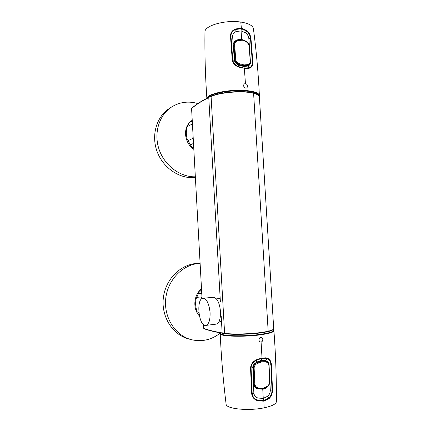 <?xml version="1.0" encoding="UTF-8"?>
<svg xmlns="http://www.w3.org/2000/svg" width="431" height="431" viewBox="0 0 431 431"><rect width="100%" height="100%" fill="white"/><g stroke="black" fill="none" stroke-linecap="round" stroke-linejoin="round"><path stroke-width="0.65" d="M195.367 177.507C180.196 179.258 163.516 168.435 157.283 152.035C150.952 135.668 156.361 116.699 169.302 108.477L171.721 106.915C179.792 101.975 188.503 100.854 197.851 103.564M193.81 149.325C185.502 143.959 182.873 130.787 188.67 123.541M189.527 122.506L192.204 120.222M195.329 176.812C180.287 177.227 164.615 165.698 159.093 149.444C153.501 133.211 159.087 114.958 171.721 106.915M220.435 332.942C211.508 339.967 201.692 342.176 190.987 339.574L188.336 338.847C172.077 334.531 160.715 315.724 163.462 296.921C166.059 278.097 181.898 263.422 198.379 263.395L200.103 263.379M199.391 315.901C192.501 308.828 193.638 294.917 201.509 288.856M190.987 339.574C174.765 335.264 163.338 316.618 165.827 297.789C168.165 278.932 183.649 263.928 200.103 263.389M213.264 297.277L213.323 297.271C217.143 297.913 219.535 302.686 220.516 311.586C220.656 319.059 219.169 323.245 216.066 324.155L205.867 325.394M210.091 312.744C210.236 320.281 208.798 324.505 205.776 325.405C198.605 326.612 195.857 298.311 203.082 298.279C206.799 298.942 209.132 303.763 210.091 312.744M201.563 289.804L198.793 292.649L196.579 297.573L201.396 298.123L201.934 296.587M196.579 297.573L196.062 298.942C195.248 303.085 195.561 307.211 196.999 311.317L197.371 312.071L198.836 312.313M198.54 293.182L201.767 293.5M197.371 312.071L196.999 311.317M192.242 120.863L189.187 122.727L187.119 127C186.03 131.304 186.068 135.372 187.221 139.218L190.4 144.838L193.487 143.426M190.4 144.838L191.078 145.953L193.756 148.296M187.237 126.671L191.811 124.236L192.49 125.378M188.002 140.7L192.598 138.507L193.293 139.962M193.115 136.756L192.598 138.507M189.187 122.727L192.253 121.063M192.35 122.84L191.811 124.236M273.712 328.74C273.545 329.839 271.632 330.782 267.958 331.574L267.888 331.584C257.76 334.111 234.184 335.156 224.944 333.621L222.154 332.915L224.799 333.599M237.535 40.783L237.109 40.455L235.665 41.29C234.534 41.99 233.963 43.1 233.958 44.614L234.626 44.431C234.793 42.626 235.762 41.414 237.535 40.783L242.06 40.207C243.558 40.385 244.98 40.945 246.327 41.893C247.83 42.922 248.757 44.355 249.113 46.209L250.276 61.417C250.206 63.152 249.484 64.203 248.111 64.569L244.011 64.93L239.302 63.632C237.411 62.91 236.231 61.649 235.768 59.834L235.094 59.99C235.676 62.193 236.953 63.653 238.919 64.375L243.757 65.749L247.987 65.334L249.016 64.758C250.136 63.874 250.61 62.807 250.443 61.547L250.368 61.655M235.682 41.279L237.109 40.455L241.834 39.835L237.152 40.444M238.639 64.747L243.149 66.202L246.101 66.342M246.877 66.234L249.016 64.763M257.28 363.532L256.801 362.854C254.866 363.775 253.74 365.429 253.423 367.815L254.123 367.853C254.371 365.887 255.421 364.448 257.28 363.532L261.962 361.851L266.239 362.099C267.705 362.482 268.588 363.597 268.885 365.445L268.955 365.278C268.572 363.091 267.629 361.808 266.132 361.426L261.612 361.092L256.801 362.854L256.079 362.573M269.704 381.483L269.634 381.694C269.51 383.665 268.728 385.217 267.301 386.338L263.088 388.299C261.558 388.6 259.974 388.487 258.341 387.97C256.434 387.447 255.276 386.23 254.872 384.317L254.123 367.853M253.703 384.053L254.171 384.247C254.608 386.408 255.75 387.76 257.587 388.293L255.992 387.652M267.134 386.736L262.878 388.778L257.593 388.299L262.878 388.784L263.088 388.299M266.239 362.099L266.024 361.383L264.817 360.919L260.938 360.828L257.76 361.652M250.465 61.902L249.312 46.699M206.864 98.3C205.312 76.088 204.677 53.918 204.946 31.792C204.666 25.569 225.602 19.632 240.778 22.051L241.382 28.155L246.742 30.504C249.123 32.551 250.535 35.24 250.966 38.569L252.868 62.15C252.954 65.334 251.903 67.311 249.705 68.082L248.094 68.54L244.35 68.19L240.487 67.769L238.321 66.929C234.943 65.582 232.923 63.255 232.255 59.947L230.456 35.951C230.607 32.632 232.261 30.31 235.428 28.985L241.382 28.155L241.322 28.715L246.489 30.967C248.795 32.95 250.131 35.466 250.497 38.504L252.345 62.102C252.442 65.011 251.44 66.864 249.333 67.667L244.35 68.184L245.454 83.695C242.901 83.404 243.176 87.999 245.718 88.08C248.175 88.409 247.895 83.84 245.454 83.695M241.322 28.715L241.064 30.903L245.562 32.788C247.302 34.049 248.385 35.886 248.811 38.294L249.452 46.715M249.888 63.863L248.633 65.302L248.94 65.447C250.028 64.806 250.562 63.659 250.546 62.005L252.868 62.15M234.583 60.345C235.304 62.382 233.99 61.202 237.368 64.068L237.346 64.1C235.762 63.228 234.83 61.994 234.556 60.388L234.383 60.275C234.701 61.999 235.676 63.309 237.298 64.208L238.785 65.092L243.709 66.519L248.94 65.447L247.944 66.035L249.705 68.082M249.21 45.756L249.328 45.745C248.816 43.946 247.809 42.464 246.306 41.301L241.764 39.436C239.922 39.216 238.278 39.442 236.824 40.121C235.078 40.805 233.904 42.039 233.295 43.827L235.288 41.398L236.861 40.455L241.662 39.776L243.273 40.126M240.778 22.051C248.789 23.349 253.019 25.666 253.46 28.996C256.326 50.944 258.298 73.044 259.381 95.289M248.094 68.54L240.487 67.769M259.047 95.935C258.724 93.468 254.279 91.825 245.708 91L245.869 90.521C254.743 91.383 259.257 93.107 259.408 95.693L259.268 96.382M238.785 65.092L238.44 66.557L244.35 68.184L243.709 66.519L247.944 66.035M238.321 66.929L238.44 66.557C235.229 65.205 233.343 63.023 232.772 60.011L230.941 36.01C231.038 32.971 232.595 30.806 235.606 29.507L241.317 28.715M232.255 59.947L234.383 60.275L232.6 36.226C232.848 33.866 234.044 32.309 236.188 31.549L235.428 28.985M237.368 64.068L238.585 64.909L243.693 66.309M234.378 60.184L233.29 44.77M241.662 39.776L241.064 30.903L236.188 31.549M252.857 367.659L253.498 384.204L252.857 367.659M252.695 367.745L252.852 367.562C252.943 365.806 253.757 364.394 255.303 363.322L255.238 363.171C253.638 364.314 252.792 365.806 252.69 367.648L251.068 367.982C251.278 364.723 252.938 362.229 256.052 360.499L262.032 358.199L261.078 341.955C263.556 341.691 263.266 336.897 260.803 337.36C258.217 337.592 258.508 342.413 261.078 341.955M269.019 364.971L269.063 364.965C268.858 363.188 268.174 361.975 267.01 361.318L265.873 360.672L267.085 358.754C269.353 359.616 270.62 361.604 270.894 364.728L272.031 389.98C272.042 393.228 270.98 395.917 268.847 398.039L263.794 400.625L257.797 400.183C254.527 399.084 252.658 396.919 252.183 393.692L251.068 367.982L250.546 368.074C250.82 364.491 252.598 361.825 255.89 360.079L258.002 359.012L261.903 358.355L265.701 357.8L267.409 358.263C269.763 359.098 271.104 361.226 271.422 364.648L272.5 389.888C272.484 393.449 271.374 396.315 269.17 398.497L263.928 401.191L257.679 400.728C254.252 399.623 252.254 397.307 251.682 393.789L250.546 368.074M273.933 330.879C275.678 354.174 276.503 377.685 276.4 401.412C276.384 403.906 272.279 406.05 264.084 407.834L263.928 401.191L263.255 398.411L258.147 398.055C255.842 397.43 254.414 395.879 253.864 393.384L253.498 384.199M265.873 360.672L261.461 360.305L255.238 363.171L256.596 362.153L255.89 360.079M265.577 387.868L262.743 388.891L257.296 388.342C255.168 387.259 254.015 386.176 253.832 385.093L253.627 385.233C254.371 386.979 255.734 388.175 257.716 388.827L262.888 389.215C264.731 388.864 266.213 388.142 267.333 387.06C268.675 385.896 269.531 384.301 269.887 382.275L269.79 382.27M257.296 388.342C255.669 387.728 254.5 386.639 253.8 385.072L253.832 385.093M264.084 407.834C248.601 411.169 226.286 408.911 226.124 404.31C223.204 380.681 221.232 357.159 220.214 333.739L220.203 333.546M258.002 359.012L265.701 357.8M220.618 332.937C218.075 335.857 242.723 336.897 260.426 334.364L260.647 334.801C243.833 337.209 219.848 336.466 220.214 333.745L220.462 332.91M267.409 358.263L267.085 358.754L261.903 358.355L261.461 360.305L256.596 362.153M269.887 382.286L270.318 390.308C270.189 392.883 269.305 394.861 267.667 396.229L269.17 398.497M267.726 362.428L266.714 361.523L267.01 361.318L266.029 360.828L261.477 360.531M271.422 364.648L269.03 365.068M269.887 382.275L269.068 365.057M262.743 388.891L263.255 398.411L267.667 396.229M203.707 328.293L203.928 328.643C208.006 330.275 214.175 331.816 222.412 333.255L224.869 333.621C234.119 335.162 257.765 334.122 267.947 331.579L268.168 331.213C272.101 330.275 273.944 329.376 273.696 328.508L259.408 97.223C259.5 95.639 257.566 94.33 253.6 93.295C243.176 90.386 219.945 92.293 211.088 96.533L209.067 97.239M203.502 324.554L203.707 328.336C207.764 329.957 213.911 331.482 222.154 332.915L221.195 316.106M224.61 333.282C233.968 334.828 257.835 333.777 268.168 331.213L253.6 93.295L253.283 93.004C242.992 90.117 220.025 92.035 211.379 96.205L211.088 96.533L224.61 333.282M191.59 108.736L202.047 298.613L191.59 108.66C195.286 105.121 201.013 101.425 208.766 97.573L220.381 301.813M249.21 46.478L249.113 46.209M248.111 64.569L247.987 65.334L246.747 66.255M246.123 41.618L246.327 41.893M244.011 64.93L243.149 66.202M246.295 41.602L241.834 39.835L242.06 40.207M239.302 63.632L238.354 64.801M235.768 59.834L234.626 44.431M234.588 60.356L235.094 59.99L233.958 44.614L233.505 44.959M252.868 367.611L253.423 367.815L254.171 384.247L254.872 384.317M257.916 388.417L258.341 387.97M261.962 361.851L261.612 361.092L260.938 360.828M267.285 386.715L267.301 386.338M268.885 365.445L269.634 381.694M264.909 360.952L266.024 361.383M248.811 38.294L250.966 38.569M246.742 30.504L245.562 32.788M236.824 40.121L236.861 40.455M206.972 98.241C207.559 93.635 229.895 89.023 245.869 90.521M245.708 91C230.994 89.637 210.22 93.516 207.753 97.848M230.456 35.951L232.6 36.226M253.864 393.384L251.682 393.789M257.679 400.728L258.147 398.055M257.716 388.827L257.716 388.503M273.114 329.693L273.922 330.647C274.024 332.112 269.601 333.497 260.647 334.801M260.426 334.364C270.609 332.856 274.816 331.31 273.055 329.737M272.5 389.888L270.318 390.308M218.84 321.887L221.507 321.569M216.41 298.866L220.193 298.489M203.082 298.279L213.323 297.271M196.062 298.942L198.793 292.649M191.062 145.926L187.226 139.229M187.119 127L187.722 125.416M203.917 328.637L203.475 324.538M253.406 93.004C257.043 93.899 259.031 95.159 259.381 96.781M253.39 92.999C243.068 90.101 220.009 92.008 211.255 96.221L208.922 97.261C201.164 101.123 195.415 104.841 191.682 108.413M249.28 46.359L250.443 61.536M246.306 41.613C248.816 44.264 249.808 45.842 249.28 46.343M234.367 42.27L235.665 41.29M269.041 365.337L268.707 363.742C268.351 362.81 267.495 362.04 266.132 361.426M269.046 365.348L269.795 381.564C270.42 382.103 269.585 383.811 267.295 386.704M233.51 43.967C233.952 42.717 234.545 41.861 235.283 41.398M234.577 60.254L233.5 44.846M252.889 367.681L253.703 384.129M255.33 363.338C252.173 366.636 253.191 365.946 252.889 367.584"/></g></svg>
